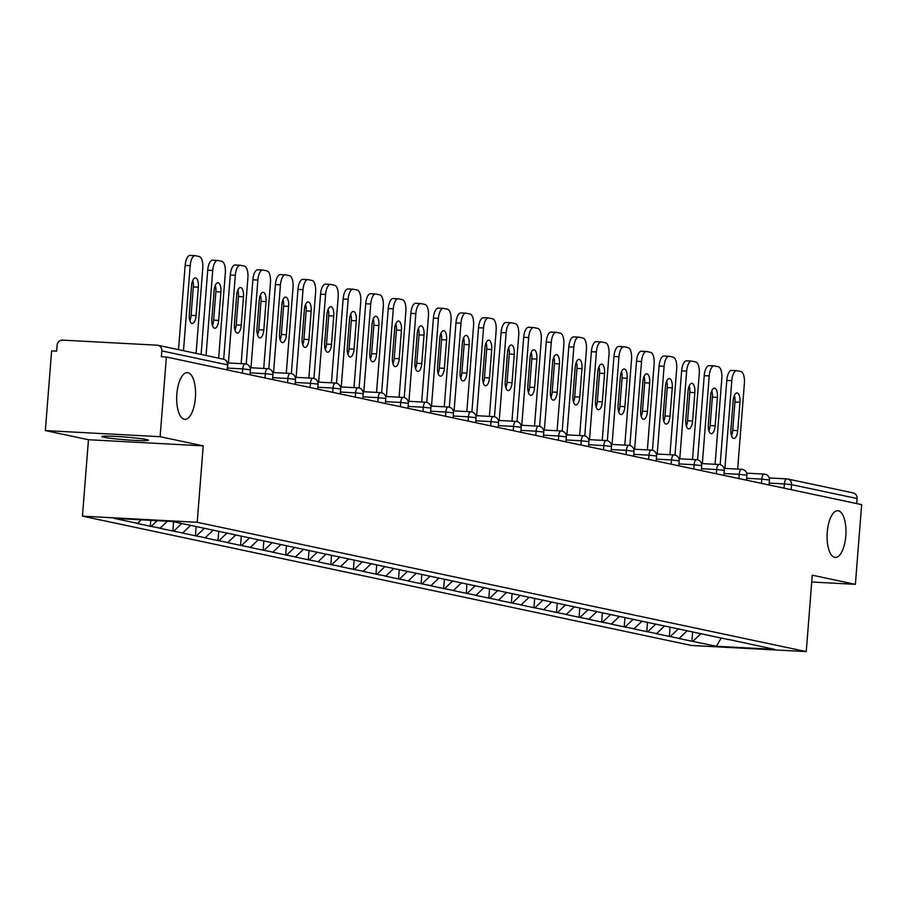 <?xml version="1.0" encoding="UTF-8"?>
<svg xmlns="http://www.w3.org/2000/svg" width="907" height="907" viewBox="0 0 907 907"><rect width="100%" height="100%" fill="white"/><g stroke="black" fill="none" stroke-linecap="round" stroke-linejoin="round"><path stroke-width="1.36" d="M827.275 532.114A23.401 9.365 -86.9 0 1 837.785 510.72A23.401 9.365 -86.9 0 1 845.789 536.048A23.401 9.365 -86.9 0 1 835.29 557.454A23.401 9.365 -86.9 0 1 827.275 532.114M176.854 394.012A23.401 9.365 -86.9 0 1 187.364 372.607A23.401 9.365 -86.9 0 1 195.379 397.935A23.401 9.365 -86.9 0 1 184.869 419.34A23.401 9.365 -86.9 0 1 176.854 394.012M103.738 437.253A23.401 1.349 4.5 0 1 101.822 436.562A23.401 1.349 4.5 0 1 120.484 436.709A23.401 1.349 4.5 0 1 146.571 439.544A23.401 1.349 4.5 0 1 148.487 440.235A23.401 1.349 4.5 0 1 129.826 440.088A23.401 1.349 4.5 0 1 103.738 437.253M82.446 516.151L691.485 645.478L806.255 651.6L197.204 522.285L82.446 516.151L88.455 439.725L203.225 445.859L160.12 436.698L45.35 430.576L88.455 439.725M45.35 430.576L51.62 350.873L56.642 351.145L57.096 345.318A5.487 5.011 -78 0 1 62.549 340.125L157.24 345.193A5.487 5.011 -78 0 1 157.943 345.284L223.485 359.195A5.487 5.011 -78 0 1 227.362 364.829L161.831 350.918L161.367 356.734L166.389 357.007L160.12 436.698M721.292 637.893L716.439 646.283L774.657 649.389L728.423 639.412M716.439 646.283L691.928 641.238L692.653 631.918M687.121 630.796L679.184 638.369L678.175 638.313L691.928 641.238M679.184 638.369L669.355 636.442L670.092 627.122M664.559 626.011L656.611 633.574L655.614 633.517L669.355 636.442M656.611 633.574L646.782 631.646L647.519 622.327M641.986 621.216L634.05 628.789L633.041 628.732L646.782 631.646M634.05 628.789L624.22 626.862L624.957 617.542M619.424 616.42L611.477 623.993L610.479 623.937L624.22 626.862M611.477 623.993L601.647 622.066L602.384 612.747M596.851 611.635L588.915 619.198L587.906 619.141L601.647 622.066M588.915 619.198L579.085 617.27L579.811 607.951M574.29 606.84L566.342 614.402L565.344 614.356L579.085 617.27M566.342 614.402L556.513 612.474L557.249 603.166M551.717 602.044L543.781 609.617L542.771 609.561L556.513 612.474M543.781 609.617L533.951 607.69L534.677 598.371M529.155 597.26L521.208 604.822L520.199 604.765L533.951 607.69M521.208 604.822L511.378 602.894L512.115 593.575M506.582 592.464L498.635 600.026L497.637 599.981L511.378 602.894M498.635 600.026L488.816 598.098L489.542 588.79M484.009 587.668L476.073 595.241L475.064 595.185L488.816 598.098M476.073 595.241L466.243 593.314L466.98 583.995M461.448 582.884L453.5 590.446L452.502 590.389L466.243 593.314M453.5 590.446L443.67 588.518L444.407 579.199M438.875 578.088L430.938 585.65L429.929 585.605L443.67 588.518M430.938 585.65L421.109 583.723L421.846 574.414M416.313 573.292L408.365 580.865L407.368 580.809L421.109 583.723M408.365 580.865L398.536 578.938L399.273 569.619M393.74 568.508L385.804 576.07L384.795 576.013L398.536 578.938M385.804 576.07L375.974 574.142L376.711 564.823M371.178 563.712L363.231 571.274L362.233 571.229L375.974 574.142M363.231 571.274L353.401 569.347L354.138 560.038M348.605 558.916L340.669 566.49L339.66 566.433L353.401 569.347M340.669 566.49L330.84 564.562L331.565 555.243M326.044 554.132L318.096 561.694L317.099 561.637L330.84 564.562M318.096 561.694L308.267 559.766L309.004 550.447M303.471 549.336L295.535 556.898L294.526 556.853L308.267 559.766M295.535 556.898L285.705 554.971L286.431 545.651M280.898 544.54L272.962 552.114L271.953 552.057L285.705 554.971M272.962 552.114L263.132 550.186L263.869 540.867M258.336 539.756L250.389 547.318L249.391 547.261L263.132 550.186M250.389 547.318L240.57 545.39L241.296 536.071M235.763 534.96L227.827 542.522L226.818 542.477L240.57 545.39M227.827 542.522L217.997 540.595L218.734 531.275M213.202 530.164L205.254 537.738L204.256 537.681L217.997 540.595M205.254 537.738L195.424 535.81L196.161 526.491M190.629 525.38L182.692 532.942L181.683 532.885L195.424 535.81M182.692 532.942L172.863 531.014L173.588 521.763M167.398 521.219L160.12 528.146L159.122 528.101L172.863 531.014M160.12 528.146L150.29 526.219L150.755 520.323M141.265 519.824L137.558 523.362L136.549 523.305L150.29 526.219M137.558 523.362L114.044 518.362L172.262 521.48L728.582 639.605M678.436 628.8L670.352 636.499M655.874 624.005L647.791 631.703M633.301 619.209L625.218 626.907M610.728 614.424L602.656 622.123M588.167 609.629L580.083 617.327M565.594 604.833L557.522 612.531M543.032 600.049L534.949 607.747M520.459 595.253L512.387 602.951M497.898 590.457L489.814 598.155M475.325 585.673L467.252 593.371M452.763 580.877L444.679 588.575M430.19 576.081L422.106 583.779M407.617 571.297L399.545 578.995M385.056 566.501L376.972 574.199M362.483 561.705L354.41 569.403M339.921 556.921L331.837 564.608M317.348 552.125L309.276 559.823M294.786 547.329L286.703 555.027M272.213 542.545L264.141 550.232M249.652 537.749L241.568 545.447M227.079 532.953L219.006 540.651M204.517 528.169L196.434 535.856M181.808 523.498L173.861 531.071M157.183 520.675L151.299 526.275M161.831 350.918A5.487 5.011 -78 0 0 157.943 345.284M811.731 581.999L855.38 584.335L861.65 504.632L166.389 357.007M852.501 492.818A5.487 5.011 102 0 1 857.092 498.544L856.696 503.589M855.38 584.335L812.264 575.185L806.255 651.6M203.225 445.859L197.204 522.285M701.009 633.585L692.925 641.283M195.096 255.661A10.975 4.388 93.1 0 0 190.175 265.694L185.153 265.434A10.975 4.388 -86.9 0 1 190.073 255.4L195.096 255.661A10.975 4.388 93.1 0 1 195.368 255.706L199.279 256.534A10.975 4.388 93.1 0 1 202.76 268.37L196.071 353.379M190.175 265.694L183.486 350.703M189.302 314.162A8.594 3.435 93.1 0 0 192.239 323.47A8.594 3.435 93.1 0 0 196.093 315.613L198.338 287.224A8.594 3.435 93.1 0 0 195.39 277.927A8.594 3.435 93.1 0 0 191.536 285.784L189.302 314.162M185.153 265.434L178.52 349.649M190.073 255.4A10.975 4.388 -86.9 0 1 190.357 255.434L194.824 255.672M189.88 320.613A8.594 3.435 93.1 0 0 191.082 315.341L193.316 286.952A8.594 3.435 93.1 0 0 192.738 280.512M217.669 260.456A10.975 4.388 93.1 0 0 212.737 270.49L207.726 270.218A10.975 4.388 -86.9 0 1 212.646 260.184L217.669 260.456A10.975 4.388 93.1 0 1 217.941 260.49L221.841 261.318A10.975 4.388 93.1 0 1 225.321 273.166L218.632 358.163M212.737 270.49L206.048 355.499M211.864 318.958A8.594 3.435 93.1 0 0 214.812 328.266A8.594 3.435 93.1 0 0 218.666 320.398L220.9 292.02A8.594 3.435 93.1 0 0 217.963 282.712A8.594 3.435 93.1 0 0 214.097 290.569L211.864 318.958M207.726 270.218L201.093 354.444M212.646 260.184A10.975 4.388 -86.9 0 1 212.918 260.23L217.385 260.468M212.442 325.409A8.594 3.435 93.1 0 0 213.644 320.137L215.877 291.748A8.594 3.435 93.1 0 0 215.299 285.297M240.23 265.252A10.975 4.388 93.1 0 0 235.31 275.286L230.287 275.014A10.975 4.388 -86.9 0 1 235.219 264.98L240.23 265.252A10.975 4.388 93.1 0 1 240.502 265.286L244.414 266.114A10.975 4.388 93.1 0 1 247.894 277.95L241.149 363.662M235.31 275.286L228.405 362.981M234.437 323.754A8.594 3.435 93.1 0 0 237.373 333.05A8.594 3.435 93.1 0 0 241.239 325.194L243.473 296.804A8.594 3.435 93.1 0 0 240.525 287.508A8.594 3.435 93.1 0 0 236.67 295.365L234.437 323.754M230.287 275.014L223.666 359.24M235.219 264.98A10.975 4.388 -86.9 0 1 235.491 265.014L239.958 265.252M235.015 330.193A8.594 3.435 93.1 0 0 236.217 324.921L238.45 296.544A8.594 3.435 93.1 0 0 237.872 290.093M262.803 270.037A10.975 4.388 93.1 0 0 257.871 280.07L252.86 279.81A10.975 4.388 -86.9 0 1 257.781 269.776L262.803 270.037A10.975 4.388 93.1 0 1 263.075 270.082L266.987 270.91A10.975 4.388 93.1 0 1 270.467 282.746L263.722 368.457M257.871 280.07L250.978 367.777M256.998 328.538A8.594 3.435 93.1 0 0 259.946 337.846A8.594 3.435 93.1 0 0 263.801 329.989L266.034 301.6A8.594 3.435 93.1 0 0 263.098 292.303A8.594 3.435 93.1 0 0 259.232 300.16L256.998 328.538M252.86 279.81L246.228 364.024M257.781 269.776A10.975 4.388 -86.9 0 1 258.053 269.81L262.52 270.048M257.577 334.989A8.594 3.435 93.1 0 0 258.778 329.717L261.012 301.328A8.594 3.435 93.1 0 0 260.445 294.888M285.365 274.832A10.975 4.388 93.1 0 0 280.444 284.866L275.422 284.594A10.975 4.388 -86.9 0 1 280.354 274.56L285.365 274.832A10.975 4.388 93.1 0 1 285.648 274.866L289.548 275.694A10.975 4.388 93.1 0 1 293.029 287.542L286.283 373.242M280.444 284.866L273.54 372.562M279.571 333.334A8.594 3.435 93.1 0 0 282.508 342.642A8.594 3.435 93.1 0 0 286.374 334.774L288.607 306.396A8.594 3.435 93.1 0 0 285.66 297.088A8.594 3.435 93.1 0 0 281.805 304.945L279.571 333.334M275.422 284.594L268.801 368.82M280.354 274.56A10.975 4.388 -86.9 0 1 280.626 274.606L285.093 274.844M280.15 339.785A8.594 3.435 93.1 0 0 281.351 334.513L283.585 306.124A8.594 3.435 93.1 0 0 283.007 299.673M307.938 279.628A10.975 4.388 93.1 0 0 303.017 289.662L297.995 289.39A10.975 4.388 -86.9 0 1 302.915 279.356L307.938 279.628A10.975 4.388 93.1 0 1 308.21 279.662L312.121 280.49A10.975 4.388 93.1 0 1 315.602 292.326L308.856 378.038M303.017 289.662L296.113 377.357M302.144 338.13A8.594 3.435 93.1 0 0 305.081 347.426A8.594 3.435 93.1 0 0 308.936 339.569L311.169 311.18A8.594 3.435 93.1 0 0 308.233 301.884A8.594 3.435 93.1 0 0 304.378 309.74L302.144 338.13M297.995 289.39L291.362 373.616M302.915 279.356A10.975 4.388 -86.9 0 1 303.187 279.39L307.666 279.628M302.711 344.569A8.594 3.435 93.1 0 0 303.924 339.297L306.158 310.92A8.594 3.435 93.1 0 0 305.58 304.469M330.499 284.413A10.975 4.388 93.1 0 0 325.579 294.446L320.556 294.185A10.975 4.388 -86.9 0 1 325.488 284.152L330.499 284.413A10.975 4.388 93.1 0 1 330.783 284.458L334.683 285.286A10.975 4.388 93.1 0 1 338.164 297.122L331.418 382.833M325.579 294.446L318.674 382.153M324.706 342.914A8.594 3.435 93.1 0 0 327.642 352.222A8.594 3.435 93.1 0 0 331.508 344.365L333.742 315.976A8.594 3.435 93.1 0 0 330.794 306.679A8.594 3.435 93.1 0 0 326.939 314.536L324.706 342.914M320.556 294.185L313.935 378.412M325.488 284.152A10.975 4.388 -86.9 0 1 325.76 284.186L330.227 284.424M325.284 349.365A8.594 3.435 93.1 0 0 326.486 344.093L328.719 315.704A8.594 3.435 93.1 0 0 328.141 309.264M353.072 289.208A10.975 4.388 93.1 0 0 348.152 299.242L343.129 298.97A10.975 4.388 -86.9 0 1 348.05 288.936L353.072 289.208A10.975 4.388 93.1 0 1 353.345 289.242L357.256 290.07A10.975 4.388 93.1 0 1 360.737 301.918L353.991 387.618M348.152 299.242L341.247 386.938M347.279 347.71A8.594 3.435 93.1 0 0 350.215 357.018A8.594 3.435 93.1 0 0 354.07 349.15L356.304 320.772A8.594 3.435 93.1 0 0 353.367 311.464A8.594 3.435 93.1 0 0 349.512 319.321L347.279 347.71M343.129 298.97L336.497 383.196M348.05 288.936A10.975 4.388 -86.9 0 1 348.333 288.982L352.8 289.22M347.857 354.161A8.594 3.435 93.1 0 0 349.059 348.889L351.292 320.5A8.594 3.435 93.1 0 0 350.714 314.049M375.645 294.004A10.975 4.388 93.1 0 0 370.714 304.038L365.691 303.766A10.975 4.388 -86.9 0 1 370.623 293.732L375.645 294.004A10.975 4.388 93.1 0 1 375.917 294.038L379.818 294.866A10.975 4.388 93.1 0 1 383.298 306.702L376.552 392.414M370.714 304.038L363.809 391.733M369.841 352.506A8.594 3.435 93.1 0 0 372.788 361.802A8.594 3.435 93.1 0 0 376.643 353.945L378.877 325.556A8.594 3.435 93.1 0 0 375.929 316.26A8.594 3.435 93.1 0 0 372.074 324.116L369.841 352.506M365.691 303.766L359.07 387.992M370.623 293.732A10.975 4.388 -86.9 0 1 370.895 293.766L375.362 294.004M370.419 358.945A8.594 3.435 93.1 0 0 371.621 353.673L373.854 325.296A8.594 3.435 93.1 0 0 373.276 318.845M398.207 298.788A10.975 4.388 93.1 0 0 393.287 308.822L388.264 308.561A10.975 4.388 -86.9 0 1 393.185 298.528L398.207 298.788A10.975 4.388 93.1 0 1 398.479 298.834L402.391 299.661A10.975 4.388 93.1 0 1 405.871 311.498L399.125 397.209M393.287 308.822L386.382 396.529M392.414 357.29A8.594 3.435 93.1 0 0 395.35 366.598A8.594 3.435 93.1 0 0 399.205 358.741L401.438 330.352A8.594 3.435 93.1 0 0 398.502 321.055A8.594 3.435 93.1 0 0 394.647 328.912L392.414 357.29M388.264 308.561L381.632 392.788M393.185 298.528A10.975 4.388 -86.9 0 1 393.468 298.562L397.935 298.8M392.992 363.741A8.594 3.435 93.1 0 0 394.194 358.469L396.427 330.08A8.594 3.435 93.1 0 0 395.849 323.64M420.78 303.584A10.975 4.388 93.1 0 0 415.848 313.618L410.837 313.346A10.975 4.388 -86.9 0 1 415.757 303.312L420.78 303.584A10.975 4.388 93.1 0 1 421.052 303.618L424.952 304.446A10.975 4.388 93.1 0 1 428.433 316.294L421.687 401.994M415.848 313.618L408.944 401.313M414.975 362.086A8.594 3.435 93.1 0 0 417.923 371.394A8.594 3.435 93.1 0 0 421.778 363.526L424.011 335.148A8.594 3.435 93.1 0 0 421.075 325.84A8.594 3.435 93.1 0 0 417.209 333.697L414.975 362.086M410.837 313.346L404.205 397.572M415.757 303.312A10.975 4.388 -86.9 0 1 416.03 303.357L420.497 303.596M415.553 368.537A8.594 3.435 93.1 0 0 416.755 363.265L418.989 334.876A8.594 3.435 93.1 0 0 418.41 328.425M443.342 308.38A10.975 4.388 93.1 0 0 438.421 318.414L433.399 318.142A10.975 4.388 -86.9 0 1 438.33 308.108L443.342 308.38A10.975 4.388 93.1 0 1 443.614 308.414L447.525 309.242A10.975 4.388 93.1 0 1 451.006 321.078L444.26 406.79M438.421 318.414L431.517 406.109M437.548 366.882A8.594 3.435 93.1 0 0 440.485 376.178A8.594 3.435 93.1 0 0 444.351 368.321L446.584 339.932A8.594 3.435 93.1 0 0 443.636 330.636A8.594 3.435 93.1 0 0 439.782 338.492L437.548 366.882M433.399 318.142L426.766 402.368M438.33 308.108A10.975 4.388 -86.9 0 1 438.603 308.142L443.07 308.38M438.126 373.321A8.594 3.435 93.1 0 0 439.328 368.049L441.562 339.672A8.594 3.435 93.1 0 0 440.983 333.22M465.915 313.164A10.975 4.388 93.1 0 0 460.983 323.198L455.972 322.937A10.975 4.388 -86.9 0 1 460.892 312.904L465.915 313.164A10.975 4.388 93.1 0 1 466.187 313.21L470.087 314.037A10.975 4.388 93.1 0 1 473.567 325.874L466.833 411.585M460.983 323.198L454.09 410.905M460.11 371.666A8.594 3.435 93.1 0 0 463.058 380.974A8.594 3.435 93.1 0 0 466.912 373.117L469.146 344.728A8.594 3.435 93.1 0 0 466.209 335.431A8.594 3.435 93.1 0 0 462.343 343.288L460.11 371.666M455.972 322.937L449.339 407.164M460.892 312.904A10.975 4.388 -86.9 0 1 461.164 312.938L465.631 313.176M460.688 378.117A8.594 3.435 93.1 0 0 461.89 372.845L464.123 344.456A8.594 3.435 93.1 0 0 463.556 338.016M488.476 317.96A10.975 4.388 93.1 0 0 483.556 327.994L478.533 327.722A10.975 4.388 -86.9 0 1 483.465 317.688L488.476 317.96A10.975 4.388 93.1 0 1 488.748 317.994L492.66 318.822A10.975 4.388 93.1 0 1 496.14 330.67L489.395 416.37M483.556 327.994L476.651 415.689M482.683 376.462A8.594 3.435 93.1 0 0 485.619 385.77A8.594 3.435 93.1 0 0 489.485 377.902L491.719 349.524A8.594 3.435 93.1 0 0 488.771 340.216A8.594 3.435 93.1 0 0 484.916 348.073L482.683 376.462M478.533 327.722L471.912 411.948M483.465 317.688A10.975 4.388 -86.9 0 1 483.737 317.733L488.204 317.972M483.261 382.913A8.594 3.435 93.1 0 0 484.463 377.641L486.696 349.252A8.594 3.435 93.1 0 0 486.118 342.801M511.049 322.756A10.975 4.388 93.1 0 0 506.117 332.79L501.106 332.518A10.975 4.388 -86.9 0 1 506.027 322.484L511.049 322.756A10.975 4.388 93.1 0 1 511.321 322.79L515.233 323.618A10.975 4.388 93.1 0 1 518.713 335.454L511.967 421.165M506.117 332.79L499.224 420.485M505.244 381.257A8.594 3.435 93.1 0 0 508.192 390.554A8.594 3.435 93.1 0 0 512.047 382.697L514.28 354.308A8.594 3.435 93.1 0 0 511.344 345.011A8.594 3.435 93.1 0 0 507.478 352.868L505.244 381.257M501.106 332.518L494.474 416.744M506.027 322.484A10.975 4.388 -86.9 0 1 506.299 322.518L510.766 322.756M505.823 387.697A8.594 3.435 93.1 0 0 507.024 382.425L509.269 354.047A8.594 3.435 93.1 0 0 508.691 347.596M533.611 327.54A10.975 4.388 93.1 0 0 528.69 337.574L523.668 337.313A10.975 4.388 -86.9 0 1 528.6 327.28L533.611 327.54A10.975 4.388 93.1 0 1 533.894 327.586L537.794 328.413A10.975 4.388 93.1 0 1 541.275 340.25L534.529 425.961M528.69 337.574L521.786 425.281M527.817 386.042A8.594 3.435 93.1 0 0 530.754 395.35A8.594 3.435 93.1 0 0 534.62 387.493L536.853 359.104A8.594 3.435 93.1 0 0 533.906 349.807A8.594 3.435 93.1 0 0 530.051 357.664L527.817 386.042M523.668 337.313L517.047 421.54M528.6 327.28A10.975 4.388 -86.9 0 1 528.872 327.314L533.339 327.552M528.396 392.493A8.594 3.435 93.1 0 0 529.597 387.221L531.831 358.832A8.594 3.435 93.1 0 0 531.253 352.392M556.184 332.336A10.975 4.388 93.1 0 0 551.263 342.37L546.241 342.098A10.975 4.388 -86.9 0 1 551.161 332.064L556.184 332.336A10.975 4.388 93.1 0 1 556.456 332.37L560.367 333.198A10.975 4.388 93.1 0 1 563.848 345.045L557.102 430.746M551.263 342.37L544.359 430.065M550.39 390.838A8.594 3.435 93.1 0 0 553.327 400.146A8.594 3.435 93.1 0 0 557.181 392.278L559.415 363.9A8.594 3.435 93.1 0 0 556.479 354.592A8.594 3.435 93.1 0 0 552.624 362.449L550.39 390.838M546.241 342.098L539.608 426.324M551.161 332.064A10.975 4.388 -86.9 0 1 551.433 332.109L555.912 332.347M550.957 397.289A8.594 3.435 93.1 0 0 552.17 392.017L554.404 363.628A8.594 3.435 93.1 0 0 553.826 357.177M578.745 337.132A10.975 4.388 93.1 0 0 573.825 347.166L568.802 346.893A10.975 4.388 -86.9 0 1 573.734 336.86L578.745 337.132A10.975 4.388 93.1 0 1 579.029 337.166L582.929 337.994A10.975 4.388 93.1 0 1 586.41 349.83L579.664 435.541M573.825 347.166L566.92 434.861M572.952 395.633A8.594 3.435 93.1 0 0 575.9 404.93A8.594 3.435 93.1 0 0 579.754 397.073L581.988 368.684A8.594 3.435 93.1 0 0 579.04 359.387A8.594 3.435 93.1 0 0 575.185 367.244L572.952 395.633M568.802 346.893L562.181 431.12M573.734 336.86A10.975 4.388 -86.9 0 1 574.006 336.894L578.473 337.132M573.53 402.084A8.594 3.435 93.1 0 0 574.732 396.812L576.965 368.423A8.594 3.435 93.1 0 0 576.387 361.972M601.318 341.916A10.975 4.388 93.1 0 0 596.398 351.95L591.375 351.689A10.975 4.388 -86.9 0 1 596.296 341.656L601.318 341.916A10.975 4.388 93.1 0 1 601.59 341.962L605.502 342.789A10.975 4.388 93.1 0 1 608.982 354.626L602.237 440.337M596.398 351.95L589.493 439.657M595.525 400.418A8.594 3.435 93.1 0 0 598.461 409.726A8.594 3.435 93.1 0 0 602.316 401.869L604.55 373.48A8.594 3.435 93.1 0 0 601.613 364.183A8.594 3.435 93.1 0 0 597.758 372.04L595.525 400.418M591.375 351.689L584.743 435.916M596.296 341.656A10.975 4.388 -86.9 0 1 596.579 341.69L601.046 341.928M596.103 406.869A8.594 3.435 93.1 0 0 597.305 401.597L599.538 373.219A8.594 3.435 93.1 0 0 598.96 366.768M623.891 346.712A10.975 4.388 93.1 0 0 618.959 356.746L613.948 356.474A10.975 4.388 -86.9 0 1 618.869 346.44L623.891 346.712A10.975 4.388 93.1 0 1 624.163 346.746L628.063 347.574A10.975 4.388 93.1 0 1 631.544 359.421L624.798 445.122M618.959 356.746L612.055 444.441M618.086 405.214A8.594 3.435 93.1 0 0 621.034 414.522A8.594 3.435 93.1 0 0 624.889 406.665L627.122 378.276A8.594 3.435 93.1 0 0 624.186 368.968A8.594 3.435 93.1 0 0 620.32 376.824L618.086 405.214M613.948 356.474L607.316 440.7M618.869 346.44A10.975 4.388 -86.9 0 1 619.141 346.485L623.608 346.723M618.665 411.665A8.594 3.435 93.1 0 0 619.866 406.393L622.1 378.004A8.594 3.435 93.1 0 0 621.522 371.553M646.453 351.508A10.975 4.388 93.1 0 0 641.532 361.542L636.51 361.269A10.975 4.388 -86.9 0 1 641.43 351.236L646.453 351.508A10.975 4.388 93.1 0 1 646.725 351.542L650.636 352.37A10.975 4.388 93.1 0 1 654.117 364.206L647.371 449.917M641.532 361.542L634.628 449.237M640.659 410.009A8.594 3.435 93.1 0 0 643.596 419.306A8.594 3.435 93.1 0 0 647.451 411.449L649.695 383.06A8.594 3.435 93.1 0 0 646.748 373.763A8.594 3.435 93.1 0 0 642.893 381.62L640.659 410.009M636.51 361.269L629.877 445.496M641.43 351.236A10.975 4.388 -86.9 0 1 641.714 351.27L646.181 351.508M641.238 416.46A8.594 3.435 93.1 0 0 642.439 411.188L644.673 382.799A8.594 3.435 93.1 0 0 644.095 376.348M669.026 356.292A10.975 4.388 93.1 0 0 664.094 366.326L659.083 366.065A10.975 4.388 -86.9 0 1 664.003 356.032L669.026 356.292A10.975 4.388 93.1 0 1 669.298 356.338L673.198 357.165A10.975 4.388 93.1 0 1 676.679 369.002L669.933 454.713M664.094 366.326L657.201 454.033M663.221 414.805A8.594 3.435 93.1 0 0 666.169 424.102A8.594 3.435 93.1 0 0 670.024 416.245L672.257 387.856A8.594 3.435 93.1 0 0 669.321 378.559A8.594 3.435 93.1 0 0 665.455 386.416L663.221 414.805M659.083 366.065L652.45 450.291M664.003 356.032A10.975 4.388 -86.9 0 1 664.275 356.066L668.742 356.304M663.799 421.245A8.594 3.435 93.1 0 0 665.001 415.973L667.235 387.595A8.594 3.435 93.1 0 0 666.656 381.144M691.587 361.088A10.975 4.388 93.1 0 0 686.667 371.122L681.645 370.85A10.975 4.388 -86.9 0 1 686.576 360.827L691.587 361.088A10.975 4.388 93.1 0 1 691.86 361.122L695.771 361.961A10.975 4.388 93.1 0 1 699.252 373.797L692.506 459.498M686.667 371.122L679.762 458.817M685.794 419.59A8.594 3.435 93.1 0 0 688.73 428.898A8.594 3.435 93.1 0 0 692.597 421.041L694.83 392.652A8.594 3.435 93.1 0 0 691.882 383.344A8.594 3.435 93.1 0 0 688.028 391.2L685.794 419.59M681.645 370.85L675.012 455.076M686.576 360.827A10.975 4.388 -86.9 0 1 686.848 360.861L691.315 361.099M686.372 426.041A8.594 3.435 93.1 0 0 687.574 420.769L689.808 392.38A8.594 3.435 93.1 0 0 689.229 385.928M714.16 365.884A10.975 4.388 93.1 0 0 709.229 375.917L704.217 375.645A10.975 4.388 -86.9 0 1 709.138 365.612L714.16 365.884A10.975 4.388 93.1 0 1 714.433 365.918L718.333 366.745A10.975 4.388 93.1 0 1 721.813 378.582L715.079 464.293M709.229 375.917L702.335 463.613M708.356 424.385A8.594 3.435 93.1 0 0 711.303 433.682A8.594 3.435 93.1 0 0 715.158 425.825L717.392 397.447A8.594 3.435 93.1 0 0 714.455 388.139A8.594 3.435 93.1 0 0 710.589 395.996L708.356 424.385M704.217 375.645L697.585 459.872M709.138 365.612A10.975 4.388 -86.9 0 1 709.41 365.646L713.877 365.884M708.934 430.836A8.594 3.435 93.1 0 0 710.136 425.564L712.369 397.175A8.594 3.435 93.1 0 0 711.802 390.724M736.722 370.668A10.975 4.388 93.1 0 0 731.802 380.702L726.779 380.441A10.975 4.388 -86.9 0 1 731.711 370.407L736.722 370.668A10.975 4.388 93.1 0 1 737.006 370.714L740.906 371.541A10.975 4.388 93.1 0 1 744.386 383.378L737.64 469.089M731.802 380.702L724.897 468.409M730.929 429.181A8.594 3.435 93.1 0 0 733.865 438.478A8.594 3.435 93.1 0 0 737.731 430.621L739.965 402.232A8.594 3.435 93.1 0 0 737.017 392.935A8.594 3.435 93.1 0 0 733.162 400.792L730.929 429.181M726.779 380.441L720.158 464.667M731.711 370.407A10.975 4.388 -86.9 0 1 731.983 370.441L736.45 370.68M731.507 435.621A8.594 3.435 93.1 0 0 732.709 430.349L734.942 401.971A8.594 3.435 93.1 0 0 734.364 395.52M226.965 369.863L227.804 364.988A5.487 5.487 0 0 0 223.485 359.195M857.092 498.544L791.55 484.633A5.487 5.011 102 0 0 786.97 478.907A5.487 2.199 93.1 0 0 786.834 478.885L769.204 477.944L786.686 478.885M784.033 488.159L784.362 483.907L791.55 484.633L791.165 489.667M242.407 373.151L242.736 368.888L227.566 368.083M245.344 363.9A5.487 2.199 93.1 0 0 245.196 363.877A5.487 2.199 93.1 0 0 242.736 368.888L250.377 369.784A5.487 5.487 0 0 0 245.196 363.877L227.578 362.936M264.969 377.936L265.309 373.684L250.128 372.879M287.542 382.731L287.87 378.48L272.701 377.663M310.103 387.527L310.443 383.264L295.274 382.459M332.676 392.312L333.005 388.06L317.835 387.255M355.238 397.107L355.578 392.856L340.408 392.039M377.811 401.903L378.151 397.64L362.97 396.835M400.384 406.687L400.713 402.436L385.543 401.631M422.945 411.483L423.286 407.232L408.105 406.415M445.518 416.279L445.847 412.016L430.678 411.211M468.08 421.063L468.42 416.812L453.239 416.007M490.653 425.859L490.982 421.608L475.812 420.791M513.215 430.655L513.555 426.392L498.385 425.587M535.788 435.439L536.116 431.188L520.947 430.383M558.349 440.235L558.689 435.984L543.52 435.167M580.922 445.031L581.251 440.768L566.081 439.963M603.484 449.815L603.824 445.564L588.654 444.759M626.057 454.611L626.397 450.36L611.216 449.543M648.63 459.407L648.958 455.155L633.789 454.339M671.191 464.191L671.531 459.94L656.351 459.135M693.764 468.987L694.093 464.735L678.924 463.919M716.326 473.783L716.666 469.531L701.485 468.715M738.899 478.567L739.228 474.316L724.058 473.511M761.461 483.363L761.801 479.111L746.631 478.295M853.215 492.909L787.673 478.998A5.487 5.487 0 0 0 786.834 478.885A5.487 2.199 93.1 0 0 784.362 483.907L769.193 483.091M267.905 368.684A5.487 2.199 93.1 0 0 267.769 368.673A5.487 2.199 93.1 0 0 265.309 373.684L272.939 374.58A5.487 5.487 0 0 0 267.769 368.673L250.151 367.732M290.478 373.48A5.487 2.199 93.1 0 0 290.342 373.457A5.487 2.199 93.1 0 0 287.87 378.48L295.512 379.364A5.487 5.487 0 0 0 290.342 373.457L272.712 372.516M313.04 378.276A5.487 2.199 93.1 0 0 312.904 378.253A5.487 2.199 93.1 0 0 310.443 383.264L318.085 384.16A5.487 5.487 0 0 0 312.904 378.253L295.285 377.312M335.613 383.06A5.487 2.199 93.1 0 0 335.477 383.049A5.487 2.199 93.1 0 0 333.005 388.06L340.647 388.956A5.487 5.487 0 0 0 335.477 383.049L317.847 382.108M358.174 387.856A5.487 2.199 93.1 0 0 358.038 387.833A5.487 2.199 93.1 0 0 355.578 392.856L363.219 393.74A5.487 5.487 0 0 0 358.038 387.833L340.42 386.892M380.747 392.652A5.487 2.199 93.1 0 0 380.611 392.629A5.487 2.199 93.1 0 0 378.151 397.64L385.781 398.536A5.487 5.487 0 0 0 380.611 392.629L362.981 391.688M403.309 397.436A5.487 2.199 93.1 0 0 403.173 397.425A5.487 2.199 93.1 0 0 400.713 402.436L408.354 403.332A5.487 5.487 0 0 0 403.173 397.425L385.554 396.484M425.882 402.232A5.487 2.199 93.1 0 0 425.746 402.209A5.487 2.199 93.1 0 0 423.286 407.232L430.916 408.116A5.487 5.487 0 0 0 425.746 402.209L408.127 401.268M448.443 407.028A5.487 2.199 93.1 0 0 448.307 407.005A5.487 2.199 93.1 0 0 445.847 412.016L453.489 412.912A5.487 5.487 0 0 0 448.307 407.005L430.689 406.064M471.016 411.812A5.487 2.199 93.1 0 0 470.88 411.801A5.487 2.199 93.1 0 0 468.42 416.812L476.05 417.708A5.487 5.487 0 0 0 470.88 411.801L453.262 410.86M493.589 416.608A5.487 2.199 93.1 0 0 493.442 416.585A5.487 2.199 93.1 0 0 490.982 421.608L498.623 422.492A5.487 5.487 0 0 0 493.442 416.585L475.824 415.644M516.151 421.404A5.487 2.199 93.1 0 0 516.015 421.381A5.487 2.199 93.1 0 0 513.555 426.392L521.196 427.288A5.487 5.487 0 0 0 516.015 421.381L498.397 420.44M538.724 426.188A5.487 2.199 93.1 0 0 538.588 426.177A5.487 2.199 93.1 0 0 536.116 431.188L543.758 432.083A5.487 5.487 0 0 0 538.588 426.177L520.958 425.236M561.286 430.984A5.487 2.199 93.1 0 0 561.15 430.961A5.487 2.199 93.1 0 0 558.689 435.984L566.331 436.868A5.487 5.487 0 0 0 561.15 430.961L543.531 430.02M583.859 435.779A5.487 2.199 93.1 0 0 583.723 435.757A5.487 2.199 93.1 0 0 581.251 440.768L588.892 441.664A5.487 5.487 0 0 0 583.723 435.757L566.093 434.816M606.42 440.564A5.487 2.199 93.1 0 0 606.284 440.553A5.487 2.199 93.1 0 0 603.824 445.564L611.465 446.459A5.487 5.487 0 0 0 606.284 440.553L588.666 439.612M628.993 445.36A5.487 2.199 93.1 0 0 628.857 445.337A5.487 2.199 93.1 0 0 626.397 450.36L634.027 451.244A5.487 5.487 0 0 0 628.857 445.337L611.227 444.396M651.555 450.155A5.487 2.199 93.1 0 0 651.419 450.133A5.487 2.199 93.1 0 0 648.958 455.155L656.6 456.04A5.487 5.487 0 0 0 651.419 450.133L633.8 449.192M674.128 454.94A5.487 2.199 93.1 0 0 673.992 454.929A5.487 2.199 93.1 0 0 671.531 459.94L679.162 460.835A5.487 5.487 0 0 0 673.992 454.929L656.373 453.988M696.701 459.736A5.487 2.199 93.1 0 0 696.553 459.713A5.487 2.199 93.1 0 0 694.093 464.735L701.735 465.62A5.487 5.487 0 0 0 696.553 459.713L678.935 458.772M719.262 464.531A5.487 2.199 93.1 0 0 719.126 464.509A5.487 2.199 93.1 0 0 716.666 469.531L724.296 470.416A5.487 5.487 0 0 0 719.126 464.509L701.508 463.568M741.835 469.316A5.487 2.199 93.1 0 0 741.699 469.304A5.487 2.199 93.1 0 0 739.228 474.316L746.869 475.211A5.487 5.487 0 0 0 741.699 469.304L724.069 468.363M764.397 474.112A5.487 2.199 93.1 0 0 764.261 474.089A5.487 2.199 93.1 0 0 761.801 479.111L769.442 479.996A5.487 5.487 0 0 0 764.261 474.089L746.642 473.148M196.093 315.613L191.082 315.341M198.338 287.224L193.316 286.952M218.666 320.398L213.644 320.137M220.9 292.02L215.877 291.748M241.239 325.194L236.217 324.921M243.473 296.804L238.45 296.544M263.801 329.989L258.778 329.717M266.034 301.6L261.012 301.328M286.374 334.774L281.351 334.513M288.607 306.396L283.585 306.124M308.936 339.569L303.924 339.297M311.169 311.18L306.158 310.92M331.508 344.365L326.486 344.093M333.742 315.976L328.719 315.704M354.07 349.15L349.059 348.889M356.304 320.772L351.292 320.5M376.643 353.945L371.621 353.673M378.877 325.556L373.854 325.296M399.205 358.741L394.194 358.469M401.438 330.352L396.427 330.08M421.778 363.526L416.755 363.265M424.011 335.148L418.989 334.876M444.351 368.321L439.328 368.049M446.584 339.932L441.562 339.672M466.912 373.117L461.89 372.845M469.146 344.728L464.123 344.456M489.485 377.902L484.463 377.641M491.719 349.524L486.696 349.252M512.047 382.697L507.024 382.425M514.28 354.308L509.269 354.047M534.62 387.493L529.597 387.221M536.853 359.104L531.831 358.832M557.181 392.278L552.17 392.017M559.415 363.9L554.404 363.628M579.754 397.073L574.732 396.812M581.988 368.684L576.965 368.423M602.316 401.869L597.305 401.597M604.55 373.48L599.538 373.219M624.889 406.665L619.866 406.393M627.122 378.276L622.1 378.004M647.451 411.449L642.439 411.188M649.695 383.06L644.673 382.799M670.024 416.245L665.001 415.973M672.257 387.856L667.235 387.595M692.597 421.041L687.574 420.769M694.83 392.652L689.808 392.38M715.158 425.825L710.136 425.564M717.392 397.447L712.369 397.175M737.731 430.621L732.709 430.349M739.965 402.232L734.942 401.971M227.419 369.965L227.804 364.988M249.981 374.761L250.377 369.784M272.554 379.545L272.939 374.58M295.115 384.341L295.512 379.364M317.688 389.137L318.085 384.16M340.261 393.921L340.647 388.956M362.823 398.717L363.219 393.74M385.396 403.513L385.781 398.536M407.957 408.297L408.354 403.332M430.53 413.093L430.916 408.116M453.092 417.889L453.489 412.912M475.665 422.673L476.05 417.708M498.226 427.469L498.623 422.492M520.799 432.265L521.196 427.288M543.372 437.049L543.758 432.083M565.934 441.845L566.331 436.868M588.507 446.641L588.892 441.664M611.069 451.425L611.465 446.459M633.642 456.221L634.027 451.244M656.203 461.017L656.6 456.04M678.776 465.801L679.162 460.835M701.338 470.597L701.735 465.62M723.911 475.393L724.296 470.416M746.472 480.177L746.869 475.211M769.045 484.973L769.442 479.996"/></g></svg>
